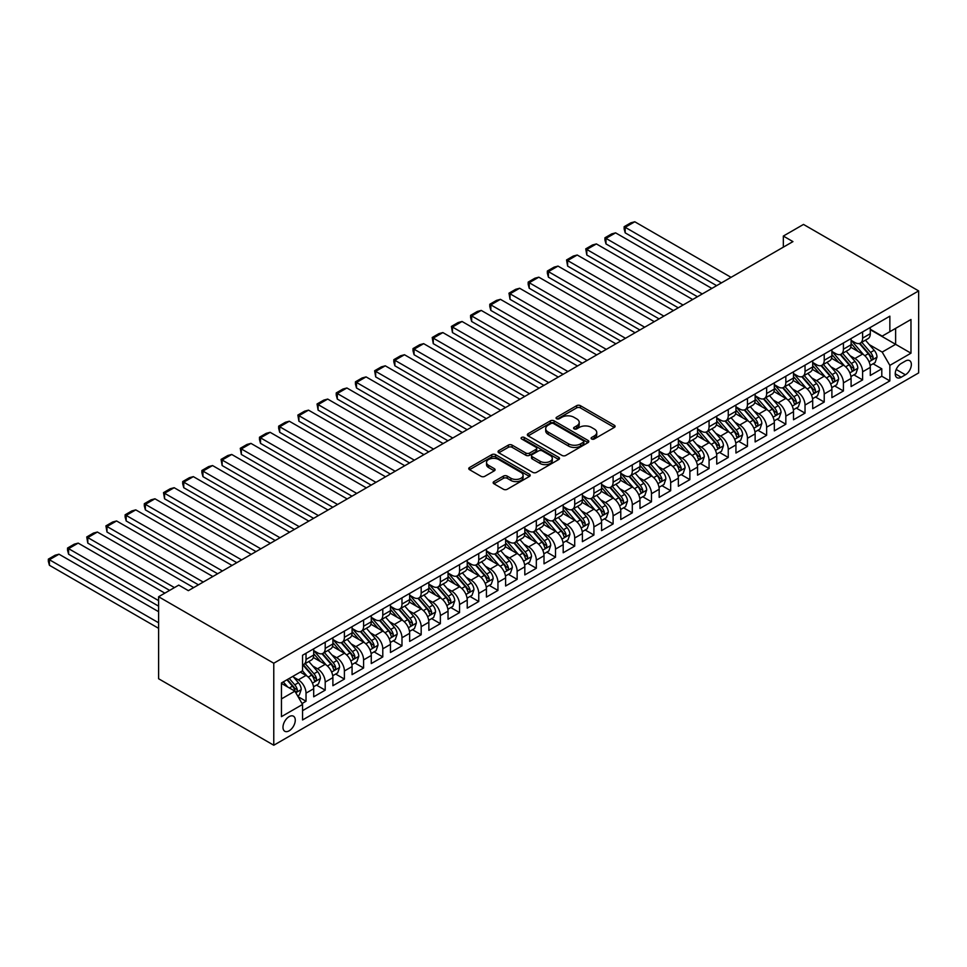 <?xml version="1.0" encoding="UTF-8"?>
<svg xmlns="http://www.w3.org/2000/svg" width="967" height="967" viewBox="0 0 967 967"><rect width="100%" height="100%" fill="white"/><g stroke="black" fill="none" stroke-linecap="round" stroke-linejoin="round"><path stroke-width="1.45" d="M591.659 438.982A1.861 1.076 0 0 0 594.294 438.982L614.311 427.426A2.659 1.535 0 0 0 615.097 426.338A2.659 1.535 0 0 0 614.311 425.25L580.405 405.681A2.659 1.535 0 0 0 576.634 405.681L556.617 417.236A1.861 1.076 0 0 0 556.073 417.998A1.861 1.076 0 0 0 556.617 418.759A1.861 1.076 0 0 0 559.252 418.759L561.839 417.26A8.522 4.92 0 0 1 573.902 417.26L576.731 418.892A8.522 4.92 0 0 1 579.221 422.374A8.522 4.92 0 0 1 576.731 425.855L574.132 427.354A1.861 1.076 0 0 0 573.588 428.115A1.861 1.076 0 0 0 574.132 428.877A1.861 1.076 0 0 0 576.779 428.877L579.366 427.378A8.522 4.92 0 0 1 591.417 427.378L594.246 429.01A8.522 4.92 0 0 1 596.748 432.491A8.522 4.92 0 0 1 594.246 435.972L591.659 437.459A1.861 1.076 0 0 0 591.115 438.22A1.861 1.076 0 0 0 591.659 438.982L591.659 437.459M289.121 730.822A8.691 5.016 120 0 0 294.802 723.171A8.691 5.016 120 0 0 293.472 716.209A8.691 5.016 120 0 0 289.121 716.644A8.691 5.016 120 0 0 283.452 724.295A8.691 5.016 120 0 0 284.781 731.257A8.691 5.016 120 0 0 289.121 730.822M493.932 481.59A2.659 1.535 0 0 0 493.146 482.678A2.659 1.535 0 0 0 493.932 483.766L503.444 489.266A2.659 1.535 0 0 0 507.216 489.266L529.445 476.429A2.659 1.535 0 0 0 530.218 475.341A2.659 1.535 0 0 0 529.445 474.253L495.527 454.671A2.659 1.535 0 0 0 491.768 454.671L469.539 467.508A2.659 1.535 0 0 0 468.753 468.596A2.659 1.535 0 0 0 469.539 469.684L481.022 476.32A2.659 1.535 0 0 0 484.793 476.32L494.306 470.832A2.659 1.535 0 0 0 495.092 469.744A2.659 1.535 0 0 0 494.306 468.657L488.613 465.357A7.132 4.11 0 0 1 486.522 462.456A7.132 4.11 0 0 1 490.922 458.648A7.132 4.11 0 0 1 498.682 459.543L521.008 472.428A7.132 4.11 0 0 1 523.099 475.341A7.132 4.11 0 0 1 518.699 479.148A7.132 4.11 0 0 1 510.927 478.254L507.216 476.102A2.659 1.535 0 0 0 503.444 476.102L493.932 481.59L493.932 483.766M918.65 290.91L803.492 224.429L783.343 236.057L792.94 241.605L188.36 590.656L178.762 585.108L158.612 596.748L273.77 663.229L918.65 290.91L918.65 372.911L273.77 745.231L273.77 663.229M562.032 455.433A2.659 1.535 0 0 0 565.804 455.433L588.033 442.608A2.659 1.535 0 0 0 588.806 441.52A2.659 1.535 0 0 0 588.033 440.432L554.115 420.85A2.659 1.535 0 0 0 550.356 420.85L528.127 433.687A2.659 1.535 0 0 0 527.341 434.775A2.659 1.535 0 0 0 528.127 435.863L562.032 455.433M522.373 439.393A1.861 1.076 0 0 1 524.259 439.647L524.259 437.435L558.733 457.343A2.659 1.535 0 0 1 559.518 458.431A2.659 1.535 0 0 1 558.733 459.518L536.504 472.355A2.659 1.535 0 0 1 532.744 472.355L498.827 452.774L508.34 447.322L508.34 445.11L498.827 450.598A2.659 1.535 0 0 0 498.053 451.686A2.659 1.535 0 0 0 498.827 452.774L498.827 450.598M508.34 447.322A2.659 1.535 0 0 1 512.111 447.322L512.111 445.11A2.659 1.535 0 0 0 508.34 445.11M512.111 445.11L525.867 453.04A2.659 1.535 0 0 0 529.626 453.04L535.936 449.401A2.659 1.535 0 0 0 536.721 448.313A2.659 1.535 0 0 0 535.936 447.225L521.624 438.958A1.861 1.076 0 0 1 521.08 438.196A1.861 1.076 0 0 1 522.228 437.205A1.861 1.076 0 0 1 524.259 437.435M302.03 703.541L306.019 701.244L298.054 696.639M293.521 677.069L298.332 679.849A10.855 6.273 60 0 1 306.019 693.146L313.695 688.722L313.695 696.808L325.202 690.16L316.475 685.119M312.716 665.985L317.527 668.777A10.855 6.273 60 0 1 325.202 682.073L332.89 677.637L332.89 685.724L344.397 679.076L335.67 674.035M331.899 654.913L336.721 657.693A10.855 6.273 60 0 1 344.397 670.989L352.073 666.553L352.073 674.64L363.592 667.992L354.865 662.951M351.094 643.829L355.916 646.609A10.855 6.273 60 0 1 363.592 659.905L371.268 655.481L371.268 663.567L382.787 656.919L374.048 651.879M370.288 632.744L375.111 635.524A10.855 6.273 60 0 1 382.787 648.821L390.463 644.397L390.463 652.483L401.982 645.835L393.243 640.795M389.483 621.672L394.306 624.452A10.855 6.273 60 0 1 401.982 637.749L409.657 633.312L409.657 641.399L421.177 634.751L412.438 629.71M408.678 610.588L413.489 613.368A10.855 6.273 60 0 1 421.177 626.664L428.852 622.228L428.852 630.327L440.36 623.679L431.633 618.626M427.873 599.504L432.684 602.284A10.855 6.273 60 0 1 440.36 615.58L448.035 611.156L448.035 619.243L459.555 612.595L450.827 607.554M447.056 588.419L451.879 591.212A10.855 6.273 60 0 1 459.555 604.508L467.23 600.072L467.23 608.158L478.75 601.51L470.022 596.47M466.251 577.347L471.074 580.127A10.855 6.273 60 0 1 478.75 593.424L486.425 588.988L486.425 597.074L497.945 590.426L489.205 585.386M485.446 566.263L490.269 569.043A10.855 6.273 60 0 1 497.945 582.339L505.62 577.903L505.62 586.002L517.14 579.354L508.4 574.313M504.641 555.179L509.464 557.959A10.855 6.273 60 0 1 517.14 571.255L524.815 566.831L524.815 574.918L536.322 568.27L527.595 563.229M523.836 544.095L528.647 546.887A10.855 6.273 60 0 1 536.322 560.183L544.01 555.747L544.01 563.834L555.517 557.185L546.79 552.145M543.031 533.022L547.842 535.803A10.855 6.273 60 0 1 555.517 549.099L563.193 544.663L563.193 552.761L574.712 546.101L565.985 541.061M562.214 521.938L567.037 524.718A10.855 6.273 60 0 1 574.712 538.015L582.388 533.591L582.388 541.677L593.907 535.029L585.18 529.989M581.409 510.854L586.232 513.634A10.855 6.273 60 0 1 593.907 526.942L601.583 522.506L601.583 530.593L613.102 523.945L604.363 518.904M600.604 499.782L605.427 502.562A10.855 6.273 60 0 1 613.102 515.858L620.778 511.422L620.778 519.509L632.297 512.861L623.558 507.82M619.799 488.698L624.609 491.478A10.855 6.273 60 0 1 632.297 504.774L639.973 500.338L639.973 508.437L651.48 501.788L642.753 496.736M638.994 477.613L643.804 480.394A10.855 6.273 60 0 1 651.48 493.69L659.168 489.266L659.168 497.352L670.675 490.704L661.948 485.664M658.176 466.529L662.999 469.321A10.855 6.273 60 0 1 670.675 482.618L678.351 478.182L678.351 486.268L689.87 479.62L681.143 474.579M677.371 455.457L682.194 458.237A10.855 6.273 60 0 1 689.87 471.533L697.545 467.097L697.545 475.184L709.065 468.536L700.326 463.495M696.566 444.373L701.389 447.153A10.855 6.273 60 0 1 709.065 460.449L716.74 456.025L716.74 464.112L728.26 457.464L719.521 452.423M715.761 433.289L720.584 436.069A10.855 6.273 60 0 1 728.26 449.365L735.935 444.941L735.935 453.027L747.455 446.379L738.715 441.339M734.956 422.216L739.767 424.997A10.855 6.273 60 0 1 747.455 438.293L755.13 433.857L755.13 441.943L766.638 435.295L757.91 430.255M754.151 411.132L758.962 413.912A10.855 6.273 60 0 1 766.638 427.209L774.325 422.772L774.325 430.871L785.833 424.223L777.105 419.17M773.334 400.048L778.157 402.828A10.855 6.273 60 0 1 785.833 416.124L793.508 411.7L793.508 419.787L805.028 413.139L796.3 408.098M792.529 388.964L797.352 391.756A10.855 6.273 60 0 1 805.028 405.052L812.703 400.616L812.703 408.703L824.222 402.054L815.483 397.014M811.724 377.892L816.547 380.672A10.855 6.273 60 0 1 824.222 393.968L831.898 389.532L831.898 397.618L843.417 390.97L834.678 385.93M830.919 366.807L835.742 369.587A10.855 6.273 60 0 1 843.417 382.884L851.093 378.448L851.093 386.546L862.612 379.898L862.612 371.799A10.855 6.273 -120 0 0 854.925 358.503L850.114 355.723M853.873 374.858L862.612 379.898M313.695 688.722A10.855 6.273 -120 0 0 306.019 675.425L300.254 672.101M332.89 677.637A10.855 6.273 -120 0 0 325.202 664.341L313.332 657.487M352.073 666.553A10.855 6.273 -120 0 0 344.397 653.257L332.527 646.403M371.268 655.481A10.855 6.273 -120 0 0 363.592 642.173L351.722 635.331M390.463 644.397A10.855 6.273 -120 0 0 382.787 631.1L370.917 624.247M409.657 633.312A10.855 6.273 -120 0 0 401.982 620.016L390.112 613.163M428.852 622.228A10.855 6.273 -120 0 0 421.177 608.932L409.307 602.078M448.035 611.156A10.855 6.273 -120 0 0 440.36 597.86L428.49 591.006M467.23 600.072A10.855 6.273 -120 0 0 459.555 586.776L447.685 579.922M486.425 588.988A10.855 6.273 -120 0 0 478.75 575.691L466.88 568.838M505.62 577.903A10.855 6.273 -120 0 0 497.945 564.607L486.075 557.754M524.815 566.831A10.855 6.273 -120 0 0 517.14 553.535L505.27 546.681M544.01 555.747A10.855 6.273 -120 0 0 536.322 542.451L524.465 535.597M563.193 544.663A10.855 6.273 -120 0 0 555.517 531.366L543.647 524.513M582.388 533.591A10.855 6.273 -120 0 0 574.712 520.282L562.842 513.441M601.583 522.506A10.855 6.273 -120 0 0 593.907 509.21L582.037 502.357M620.778 511.422A10.855 6.273 -120 0 0 613.102 498.126L601.232 491.272M639.973 500.338A10.855 6.273 -120 0 0 632.297 487.042L620.427 480.188M659.168 489.266A10.855 6.273 -120 0 0 651.48 475.969L639.61 469.116M678.351 478.182A10.855 6.273 -120 0 0 670.675 464.885L658.805 458.032M697.545 467.097A10.855 6.273 -120 0 0 689.87 453.801L678 446.947M716.74 456.025A10.855 6.273 -120 0 0 709.065 442.717L697.195 435.875M735.935 444.941A10.855 6.273 -120 0 0 728.26 431.645L716.39 424.791M755.13 433.857A10.855 6.273 -120 0 0 747.455 420.56L735.585 413.707M774.325 422.772A10.855 6.273 -120 0 0 766.638 409.476L754.768 402.623M793.508 411.7A10.855 6.273 -120 0 0 785.833 398.404L773.963 391.55M812.703 400.616A10.855 6.273 -120 0 0 805.028 387.32L793.158 380.466M831.898 389.532A10.855 6.273 -120 0 0 824.222 376.236L812.353 369.382M851.093 378.448A10.855 6.273 -120 0 0 843.417 365.151L831.547 358.298M905.402 361.054L901.184 363.495A8.413 4.859 120 0 0 895.684 370.905A8.413 4.859 120 0 0 896.977 377.65A8.413 4.859 120 0 0 901.184 377.239L905.402 374.797A8.413 4.859 120 0 0 910.902 367.387A8.413 4.859 120 0 0 909.609 360.643A8.413 4.859 120 0 0 905.402 361.054M281.445 698.911L294.887 691.151L302.562 704.447L302.562 719.968L889.858 380.889L889.858 365.381L882.182 352.085L869.309 344.639M302.562 704.447L281.445 716.644L281.445 682.956L302.562 670.772L302.562 655.251L889.858 316.173L889.858 331.693L910.974 319.497L910.974 353.185L889.858 365.381M313.695 650.598L317.527 652.81A10.855 6.273 60 0 0 322.954 653.354L330.641 648.917A10.855 6.273 -120 0 0 332.89 643.949L332.89 637.749M332.89 639.513L336.721 641.737A10.855 6.273 60 0 0 342.149 642.269L349.824 637.845A10.855 6.273 -120 0 0 352.073 632.865L352.073 626.664M352.073 628.441L355.916 630.653A10.855 6.273 60 0 0 361.344 631.197L369.019 626.761A10.855 6.273 -120 0 0 371.268 621.793L371.268 615.58M371.268 617.357L375.111 619.569A10.855 6.273 60 0 0 380.539 620.113L388.214 615.677A10.855 6.273 -120 0 0 390.463 610.709L390.463 604.508M390.463 606.273L394.306 608.497A10.855 6.273 60 0 0 399.734 609.029L407.409 604.593A10.855 6.273 -120 0 0 409.657 599.625L409.657 593.424M409.657 595.201L413.489 597.413A10.855 6.273 60 0 0 418.929 597.944L426.604 593.52A10.855 6.273 -120 0 0 428.852 588.54L428.852 582.339M428.852 584.116L432.684 586.328A10.855 6.273 60 0 0 438.111 586.872L445.787 582.436A10.855 6.273 -120 0 0 448.035 577.468L448.035 571.255M448.035 573.032L451.879 575.244A10.855 6.273 60 0 0 457.306 575.788L464.982 571.352A10.855 6.273 -120 0 0 467.23 566.384L467.23 560.183M467.23 561.948L471.074 564.172A10.855 6.273 60 0 0 476.501 564.704L484.177 560.268A10.855 6.273 -120 0 0 486.425 555.3L486.425 549.099M486.425 550.876L490.269 553.088A10.855 6.273 60 0 0 495.696 553.62L503.372 549.196A10.855 6.273 -120 0 0 505.62 544.228L505.62 538.015M505.62 539.791L509.464 542.003A10.855 6.273 60 0 0 514.891 542.547L522.567 538.111A10.855 6.273 -120 0 0 524.815 533.143L524.815 526.93M524.815 528.707L528.647 530.931A10.855 6.273 60 0 0 534.074 531.463L541.762 527.027A10.855 6.273 -120 0 0 544.01 522.059L544.01 515.858M544.01 517.623L547.842 519.847A10.855 6.273 60 0 0 553.269 520.379L560.945 515.955A10.855 6.273 -120 0 0 563.193 510.975L563.193 504.774M563.193 506.551L567.037 508.763A10.855 6.273 60 0 0 572.464 509.307L580.14 504.871A10.855 6.273 -120 0 0 582.388 499.903L582.388 493.69M582.388 495.467L586.232 497.679A10.855 6.273 60 0 0 591.659 498.223L599.335 493.786A10.855 6.273 -120 0 0 601.583 488.818L601.583 482.618M601.583 484.382L605.427 486.606A10.855 6.273 60 0 0 610.854 487.138L618.529 482.702A10.855 6.273 -120 0 0 620.778 477.734L620.778 471.533M620.778 473.31L624.609 475.522A10.855 6.273 60 0 0 630.049 476.054L637.724 471.63A10.855 6.273 -120 0 0 639.973 466.662L639.973 460.449M639.973 462.226L643.804 464.438A10.855 6.273 60 0 0 649.232 464.982L656.919 460.546A10.855 6.273 -120 0 0 659.168 455.578L659.168 449.365M659.168 451.142L662.999 453.354A10.855 6.273 60 0 0 668.427 453.898L676.102 449.462A10.855 6.273 -120 0 0 678.351 444.494L678.351 438.293M678.351 440.058L682.194 442.282A10.855 6.273 60 0 0 687.622 442.813L695.297 438.389A10.855 6.273 -120 0 0 697.545 433.409L697.545 427.209M697.545 428.985L701.389 431.197A10.855 6.273 60 0 0 706.817 431.741L714.492 427.305A10.855 6.273 -120 0 0 716.74 422.337L716.74 416.124M716.74 417.901L720.584 420.113A10.855 6.273 60 0 0 726.012 420.657L733.687 416.221A10.855 6.273 -120 0 0 735.935 411.253L735.935 405.052M735.935 406.817L739.767 409.041A10.855 6.273 60 0 0 745.206 409.573L752.882 405.137A10.855 6.273 -120 0 0 755.13 400.169L755.13 393.968M755.13 395.745L758.962 397.957A10.855 6.273 60 0 0 764.389 398.489L772.077 394.065A10.855 6.273 -120 0 0 774.325 389.085L774.325 382.884M774.325 384.661L778.157 386.873A10.855 6.273 60 0 0 783.584 387.416L791.26 382.98A10.855 6.273 -120 0 0 793.508 378.012L793.508 371.799M793.508 373.576L797.352 375.788A10.855 6.273 60 0 0 802.779 376.332L810.455 371.896A10.855 6.273 -120 0 0 812.703 366.928L812.703 360.727M812.703 362.492L816.547 364.716A10.855 6.273 60 0 0 821.974 365.248L829.65 360.812A10.855 6.273 -120 0 0 831.898 355.844L831.898 349.643M831.898 351.42L835.742 353.632A10.855 6.273 60 0 0 841.169 354.164L848.845 349.74A10.855 6.273 -120 0 0 851.093 344.772L851.093 338.559M302.562 710.66L881.795 376.236L881.795 368.814L870.288 375.462L870.288 367.375A10.855 6.273 -120 0 0 862.612 354.079L850.742 347.226M851.093 340.336L854.925 342.548A10.855 6.273 -120 0 0 860.364 343.092A10.855 6.273 -120 0 0 862.612 338.124L862.612 331.911M860.364 343.092L868.04 338.655A10.855 6.273 -120 0 0 870.288 333.688L870.288 327.475M306.019 653.257L306.019 659.47A10.855 6.273 60 0 1 303.771 664.438A10.855 6.273 60 0 1 302.562 664.873M303.771 664.438L311.447 660.002A10.855 6.273 -120 0 0 313.695 655.034L313.695 648.821M325.202 642.173L325.202 648.386A10.855 6.273 60 0 1 322.954 653.354M344.397 631.1L344.397 637.301A10.855 6.273 60 0 1 342.149 642.269M363.592 620.016L363.592 626.217A10.855 6.273 60 0 1 361.344 631.197M382.787 608.932L382.787 615.145A10.855 6.273 60 0 1 380.539 620.113M401.982 597.86L401.982 604.061A10.855 6.273 60 0 1 399.734 609.029M421.177 586.776L421.177 592.976A10.855 6.273 60 0 1 418.929 597.944M440.36 575.691L440.36 581.892A10.855 6.273 60 0 1 438.111 586.872M459.555 564.607L459.555 570.82A10.855 6.273 60 0 1 457.306 575.788M478.75 553.535L478.75 559.736A10.855 6.273 60 0 1 476.501 564.704M497.945 542.451L497.945 548.652A10.855 6.273 60 0 1 495.696 553.62M517.14 531.366L517.14 537.579A10.855 6.273 60 0 1 514.891 542.547M536.322 520.282L536.322 526.495A10.855 6.273 60 0 1 534.074 531.463M555.517 509.21L555.517 515.411A10.855 6.273 60 0 1 553.269 520.379M574.712 498.126L574.712 504.327A10.855 6.273 60 0 1 572.464 509.307M593.907 487.042L593.907 493.255A10.855 6.273 60 0 1 591.659 498.223M613.102 475.969L613.102 482.17A10.855 6.273 60 0 1 610.854 487.138M632.297 464.885L632.297 471.086A10.855 6.273 60 0 1 630.049 476.054M651.48 453.801L651.48 460.002A10.855 6.273 60 0 1 649.232 464.982M670.675 442.717L670.675 448.93A10.855 6.273 60 0 1 668.427 453.898M689.87 431.645L689.87 437.846A10.855 6.273 60 0 1 687.622 442.813M709.065 420.56L709.065 426.761A10.855 6.273 60 0 1 706.817 431.741M728.26 409.476L728.26 415.689A10.855 6.273 60 0 1 726.012 420.657M747.455 398.392L747.455 404.605A10.855 6.273 60 0 1 745.206 409.573M766.638 387.32L766.638 393.521A10.855 6.273 60 0 1 764.389 398.489M785.833 376.236L785.833 382.436A10.855 6.273 60 0 1 783.584 387.416M805.028 365.151L805.028 371.364A10.855 6.273 60 0 1 802.779 376.332M824.222 354.079L824.222 360.28A10.855 6.273 60 0 1 821.974 365.248M843.417 342.995L843.417 349.196A10.855 6.273 60 0 1 841.169 354.164M843.417 382.884L843.417 390.97M824.222 393.968L824.222 402.054M805.028 405.052L805.028 413.139M785.833 416.124L785.833 424.223M766.638 427.209L766.638 435.295M747.455 438.293L747.455 446.379M728.26 449.365L728.26 457.464M709.065 460.449L709.065 468.536M689.87 471.533L689.87 479.62M670.675 482.618L670.675 490.704M651.48 493.69L651.48 501.788M632.297 504.774L632.297 512.861M613.102 515.858L613.102 523.945M593.907 526.942L593.907 535.029M574.712 538.015L574.712 546.101M555.517 549.099L555.517 557.185M536.322 560.183L536.322 568.27M517.14 571.255L517.14 579.354M497.945 582.339L497.945 590.426M478.75 593.424L478.75 601.51M459.555 604.508L459.555 612.595M440.36 615.58L440.36 623.679M421.177 626.664L421.177 634.751M401.982 637.749L401.982 645.835M382.787 648.821L382.787 656.919M363.592 659.905L363.592 667.992M344.397 670.989L344.397 679.076M325.202 682.073L325.202 690.16M306.019 693.146L306.019 701.244M294.887 691.151L281.445 683.403M882.182 352.085L895.623 344.325L895.623 328.369L910.974 319.497M870.288 329.699L910.974 353.185M870.288 329.251L882.182 336.129L889.858 331.693M158.612 596.748L158.612 678.749L273.77 745.231M783.343 236.057L783.343 247.141M873.068 363.773L881.795 368.814M881.795 376.236L889.858 380.889M592.408 439.248L594.246 438.184A8.522 4.92 0 0 0 596.748 434.703L596.748 432.491M579.221 422.374L579.221 424.586A8.522 4.92 0 0 1 576.731 428.067L574.882 429.13M614.275 427.45L580.405 407.893A2.659 1.535 0 0 0 576.634 407.893L557.367 419.013M587.996 442.62L554.115 423.062A2.659 1.535 0 0 0 550.356 423.062L528.163 435.875M583.319 442.282A1.861 1.076 0 0 0 583.863 441.52A1.861 1.076 0 0 0 583.319 440.759L553.559 423.57A1.861 1.076 0 0 0 550.924 423.57L548.192 425.142A8.522 4.92 0 0 0 545.69 428.623A8.522 4.92 0 0 0 548.192 432.104L568.536 443.853A8.522 4.92 0 0 0 580.587 443.853L583.319 442.282L583.319 444.494A1.861 1.076 0 0 0 583.863 443.732L583.863 441.52M545.69 428.623L545.69 430.847A8.522 4.92 0 0 0 548.192 434.328L548.192 432.104M583.319 444.494L580.587 446.065A8.522 4.92 0 0 1 568.536 446.065L548.192 434.328M512.111 447.322L525.867 455.264A2.659 1.535 0 0 0 529.626 455.264L535.936 451.613A2.659 1.535 0 0 0 536.721 450.525L536.721 448.313M524.259 439.647L558.696 459.53M540.13 461.283A7.132 4.11 0 0 0 547.902 462.178A7.132 4.11 0 0 0 552.302 458.37A7.132 4.11 0 0 0 550.211 455.469L542.342 450.924A2.659 1.535 0 0 0 538.583 450.924L532.273 454.563A2.659 1.535 0 0 0 531.487 455.65A2.659 1.535 0 0 0 532.273 456.738L540.13 461.283L540.13 463.495A7.132 4.11 0 0 0 547.902 464.39A7.132 4.11 0 0 0 552.302 460.594L552.302 458.37M531.487 455.65L531.487 457.875A2.659 1.535 0 0 0 532.273 458.962L532.273 456.738M540.13 463.495L532.273 458.962M523.099 475.341L523.099 477.553A7.132 4.11 0 0 1 518.699 481.361A7.132 4.11 0 0 1 510.927 480.466L507.216 478.314A2.659 1.535 0 0 0 503.444 478.314L493.968 483.79M486.522 462.456L486.522 464.668A7.132 4.11 0 0 0 488.613 467.581L488.613 465.357M494.27 470.844L488.613 467.581M529.445 474.253L529.445 476.429L495.527 456.895A2.659 1.535 0 0 0 491.768 456.895L469.563 469.708M870.119 365.466L875.087 362.613L876.996 357.065A7.192 4.158 -120 0 0 874.204 350.308L865.429 340.154M721.442 282.884L625.19 227.305L634.787 221.769L731.04 277.336M863.676 354.78L853.269 342.741A20.766 11.991 -120 0 0 851.093 340.457M625.19 232.854L624.138 228.913L624.138 226.701L625.19 227.305L625.19 232.854L716.644 285.652M857.971 351.396L852.157 344.663A17.237 9.948 -120 0 0 851.093 343.503M859.385 343.478L868.245 353.753A7.192 4.158 60 0 1 870.82 358.709C871.896 360.147 872.657 359.712 873.116 357.379A7.192 4.158 -120 0 0 870.554 352.423L861.778 342.27M859.905 343.309L869.43 354.345A3.663 2.115 60 0 1 870.36 355.783L873.116 357.379M870.82 358.709L871.34 359.555M624.138 226.701L630.859 222.821L634.787 221.769M850.924 376.55L855.892 373.685L857.814 368.149A7.192 4.158 -120 0 0 855.009 361.392L846.234 351.239M702.247 293.956L605.995 238.39L615.592 232.854L711.845 288.42M844.481 365.852L834.086 353.813A20.766 11.991 -120 0 0 831.898 351.529M605.995 243.926L604.943 239.997L604.943 237.785L605.995 238.39L605.995 243.926L697.449 296.736M838.776 362.48L832.962 355.747A17.237 9.948 -120 0 0 831.898 354.587M840.19 354.563L849.062 364.825A7.192 4.158 60 0 1 851.625 369.781C852.701 371.231 853.474 370.784 853.921 368.451A7.192 4.158 -120 0 0 851.359 363.495L842.595 353.342M840.71 354.393L850.235 365.429A3.663 2.115 60 0 1 851.165 366.856L853.921 368.451M851.625 369.781L852.145 370.639M604.943 237.785L611.664 233.905L615.592 232.854M831.741 387.634L836.697 384.769L838.619 379.233A7.192 4.158 -120 0 0 835.814 372.476L827.039 362.323M683.053 305.04L586.8 249.474L596.397 243.926L692.65 299.504M825.286 376.937L814.891 364.897A20.766 11.991 -120 0 0 812.703 362.613M586.8 255.01L585.748 248.857L586.8 249.474L586.8 255.01L678.254 307.808M819.581 373.564L813.767 366.819A17.237 9.948 -120 0 0 812.703 365.671M820.995 365.635L829.867 375.909A7.192 4.158 60 0 1 832.43 380.865C833.506 382.316 834.279 381.868 834.726 379.535A7.192 4.158 -120 0 0 832.164 374.58L823.401 364.426M821.515 365.478L831.052 376.501A3.663 2.115 60 0 1 831.971 377.94L834.726 379.535M832.43 380.865L832.95 381.723M585.748 248.857L592.469 244.989L596.397 243.926M812.546 398.718L817.502 395.854L819.424 390.305A7.192 4.158 -120 0 0 816.619 383.561L807.856 373.407M663.87 316.124L567.617 260.558L577.214 255.01L673.455 310.576M806.091 388.021L795.696 375.982A20.766 11.991 -120 0 0 793.508 373.697M567.617 266.094L566.553 259.942L567.617 260.558L567.617 266.094L659.071 318.892M800.386 384.636L794.572 377.904A17.237 9.948 -120 0 0 793.508 376.743M801.8 376.719L810.672 386.993A7.192 4.158 60 0 1 813.235 391.949C814.323 393.388 815.084 392.953 815.544 390.62A7.192 4.158 -120 0 0 812.969 385.664L804.206 375.51M802.32 376.55L811.857 387.586A3.663 2.115 60 0 1 812.776 389.024L815.544 390.62M813.235 391.949L813.755 392.795M566.553 259.942L573.274 256.062L577.214 255.01M793.351 409.79L798.307 406.926L800.229 401.39A7.192 4.158 -120 0 0 797.424 394.633L788.661 384.479M644.675 327.209L548.422 271.63L558.019 266.094L654.272 321.66M786.896 399.105L776.501 387.054A20.766 11.991 -120 0 0 774.325 384.781M548.422 277.178L547.358 273.238L547.358 271.026L548.422 271.63L548.422 277.178L639.876 329.977M781.203 395.721L775.377 388.988A17.237 9.948 -120 0 0 774.325 387.827M782.605 387.803L791.477 398.066A7.192 4.158 60 0 1 794.04 403.021C795.128 404.472 795.889 404.025 796.349 401.692A7.192 4.158 -120 0 0 793.786 396.736L785.011 386.595M783.125 387.634L792.662 398.67A3.663 2.115 60 0 1 793.581 400.096L796.349 401.692M794.04 403.021L794.572 403.88M547.358 271.026L554.079 267.146L558.019 266.094M774.156 420.875L779.124 418.01L781.034 412.474A7.192 4.158 -120 0 0 778.23 405.717L769.466 395.563M625.48 338.281L529.227 282.715L538.824 277.178L635.077 332.745M767.713 410.177L757.306 398.138A20.766 11.991 -120 0 0 755.13 395.854M529.227 288.251L528.175 284.322L528.175 282.11L529.227 282.715L529.227 288.251L620.681 341.049M762.008 406.805L756.194 400.072A17.237 9.948 -120 0 0 755.13 398.912M763.41 398.887L772.282 409.15A7.192 4.158 60 0 1 774.845 414.106C775.933 415.556 776.694 415.109 777.154 412.776A7.192 4.158 -120 0 0 774.591 407.82L765.816 397.667M763.942 398.718L773.467 409.754A3.663 2.115 60 0 1 774.386 411.18L777.154 412.776M774.845 414.106L775.377 414.964M528.175 282.11L534.884 278.23L538.824 277.178M754.961 431.959L759.929 429.094L761.839 423.546A7.192 4.158 -120 0 0 759.047 416.801L750.271 406.648M606.285 349.365L510.032 293.799L519.63 288.251L615.882 343.829M748.518 421.261L738.111 409.222A20.766 11.991 -120 0 0 735.935 406.938M510.032 299.335L508.98 293.182L510.032 293.799L510.032 299.335L601.486 352.133M742.813 417.889L736.999 411.144A17.237 9.948 -120 0 0 735.935 409.996M744.227 409.96L753.088 420.234A7.192 4.158 60 0 1 755.662 425.19C756.738 426.64 757.512 426.193 757.959 423.86A7.192 4.158 -120 0 0 755.396 418.904L746.621 408.751M744.747 409.79L754.272 420.826A3.663 2.115 60 0 1 755.203 422.265L757.959 423.86M755.662 425.19L756.182 426.036M508.98 293.182L515.701 289.302L519.63 288.251M735.778 443.031L740.734 440.178L742.656 434.63A7.192 4.158 -120 0 0 739.852 427.873L731.076 417.732M587.09 360.449L490.837 304.871L500.435 299.335L596.687 354.901M729.323 432.346L718.928 420.307A20.766 11.991 -120 0 0 716.74 418.022M490.837 310.419L489.785 306.479L489.785 304.267L490.837 304.871L490.837 310.419L582.291 363.217M723.618 428.961L717.804 422.228A17.237 9.948 -120 0 0 716.74 421.068M725.032 421.044L733.905 431.318A7.192 4.158 60 0 1 736.467 436.274C737.543 437.713 738.317 437.277 738.764 434.945A7.192 4.158 -120 0 0 736.201 429.989L727.438 419.835M725.552 420.875L735.077 431.911A3.663 2.115 60 0 1 736.008 433.349L738.764 434.945M736.467 436.274L736.987 437.12M489.785 304.267L496.506 300.386L500.435 299.335M716.583 454.115L721.539 451.251L723.461 445.714A7.192 4.158 -120 0 0 720.657 438.958L711.893 428.804M567.895 371.521L471.654 315.955L481.24 310.419L577.492 365.985M710.129 443.418L699.733 431.379A20.766 11.991 -120 0 0 697.545 429.106M471.654 321.491L470.591 317.563L470.591 315.351L471.654 315.955L471.654 321.491L563.096 374.302M704.423 440.045L698.609 433.313A17.237 9.948 -120 0 0 697.545 432.152M705.837 432.128L714.71 442.39A7.192 4.158 60 0 1 717.272 447.346C718.348 448.797 719.122 448.35 719.569 446.017A7.192 4.158 -120 0 0 717.006 441.061L708.243 430.907M706.357 431.959L715.894 442.995A3.663 2.115 60 0 1 716.813 444.421L719.569 446.017M717.272 447.346L717.792 448.204M470.591 315.351L477.311 311.471L481.24 310.419M697.388 465.2L702.344 462.335L704.266 456.799A7.192 4.158 -120 0 0 701.462 450.042L692.698 439.888M548.712 382.606L452.459 327.039L462.057 321.491L558.297 377.07M690.934 454.502L680.538 442.463A20.766 11.991 -120 0 0 678.351 440.178M452.459 332.575L451.396 326.423L452.459 327.039L452.459 332.575L543.913 385.374M685.228 451.13L679.414 444.397A17.237 9.948 -120 0 0 678.351 443.237M686.643 443.212L695.515 453.475A7.192 4.158 60 0 1 698.077 458.431C699.165 459.881 699.927 459.434 700.386 457.101A7.192 4.158 -120 0 0 697.811 452.145L689.048 441.992M687.162 443.043L696.699 454.079A3.663 2.115 60 0 1 697.618 455.505L700.386 457.101M698.077 458.431L698.597 459.289M451.396 326.423L458.116 322.555L462.057 321.491M678.193 476.284L683.149 473.419L685.071 467.871A7.192 4.158 -120 0 0 682.267 461.126L673.503 450.973M529.517 393.69L433.264 338.124L442.862 332.575L539.115 388.154M671.751 465.586L661.343 453.547A20.766 11.991 -120 0 0 659.168 451.263M433.264 343.66L432.213 337.507L433.264 338.124L433.264 343.66L524.718 396.458M666.045 462.202L660.219 455.469A17.237 9.948 -120 0 0 659.168 454.309M667.448 454.285L676.32 464.559A7.192 4.158 60 0 1 678.882 469.515C679.97 470.953 680.732 470.518 681.191 468.185A7.192 4.158 -120 0 0 678.629 463.229L669.853 453.076M667.967 454.115L677.504 465.151A3.663 2.115 60 0 1 678.423 466.59L681.191 468.185M678.882 469.515L679.414 470.361M432.213 337.507L438.921 333.627L442.862 332.575M658.998 487.356L663.966 484.491L665.876 478.955A7.192 4.158 -120 0 0 663.084 472.198L654.308 462.045M510.322 404.774L414.069 349.196L423.667 343.66L519.92 399.226M652.556 476.671L642.148 464.631A20.766 11.991 -120 0 0 639.973 462.347M414.069 354.744L413.018 350.803L413.018 348.591L414.069 349.196L414.069 354.744L505.523 407.542M646.85 473.286L641.036 466.553A17.237 9.948 -120 0 0 639.973 465.393M648.265 465.369L657.125 475.643A7.192 4.158 60 0 1 659.687 480.587C660.775 482.037 661.537 481.59 661.996 479.257A7.192 4.158 -120 0 0 659.434 474.313L650.658 464.16M648.784 465.2L658.309 476.235A3.663 2.115 60 0 1 659.24 477.674L661.996 479.257M659.687 480.587L660.219 481.445M413.018 348.591L419.726 344.711L423.667 343.66M639.803 498.44L644.771 495.575L646.681 490.039A7.192 4.158 -120 0 0 643.889 483.282L635.114 473.129M491.127 415.846L394.874 360.28L404.472 354.744L500.725 410.31M633.361 487.743L622.953 475.704A20.766 11.991 -120 0 0 620.778 473.419M394.874 365.816L393.823 361.888L393.823 359.676L394.874 360.28L394.874 365.816L486.328 418.626M627.656 484.37L621.841 477.638A17.237 9.948 -120 0 0 620.778 476.477M629.07 476.453L637.93 486.715A7.192 4.158 60 0 1 640.505 491.671C641.58 493.122 642.354 492.674 642.801 490.342A7.192 4.158 -120 0 0 640.239 485.386L631.475 475.232M629.59 476.284L639.114 487.32A3.663 2.115 60 0 1 640.045 488.746L642.801 490.342M640.505 491.671L641.024 492.529M393.823 359.676L400.543 355.796L404.472 354.744M620.621 509.524L625.576 506.66L627.498 501.124A7.192 4.158 -120 0 0 624.694 494.367L615.919 484.213M471.932 426.93L375.68 371.364L385.277 365.816L481.53 421.394M614.166 498.827L603.771 486.788A20.766 11.991 -120 0 0 601.583 484.503M375.68 376.9L374.628 370.748L375.68 371.364L375.68 376.9L467.134 429.699M608.461 495.455L602.646 488.71A17.237 9.948 -120 0 0 601.583 487.561M609.875 487.525L618.747 497.8A7.192 4.158 60 0 1 621.31 502.755C622.385 504.206 623.159 503.759 623.606 501.426A7.192 4.158 -120 0 0 621.044 496.47L612.28 486.316M610.395 487.368L619.92 498.392A3.663 2.115 60 0 1 620.85 499.83L623.606 501.426M621.31 502.755L621.829 503.602M374.628 370.748L381.349 366.868L385.277 365.816M601.426 520.609L606.382 517.744L608.303 512.196A7.192 4.158 -120 0 0 605.499 505.451L596.736 495.297M452.737 438.015L356.497 382.436L366.082 376.9L462.335 432.467M594.971 509.911L584.576 497.872A20.766 11.991 -120 0 0 582.388 495.587M356.497 387.985L355.433 384.044L355.433 381.832L356.497 382.436L356.497 387.985L447.939 440.783M589.266 506.527L583.452 499.794A17.237 9.948 -120 0 0 582.388 498.634M590.68 498.609L599.552 508.884A7.192 4.158 60 0 1 602.115 513.84C603.19 515.278 603.964 514.843 604.423 512.51A7.192 4.158 -120 0 0 601.849 507.554L593.085 497.401M591.2 498.44L600.737 509.476A3.663 2.115 60 0 1 601.655 510.914L604.423 512.51M602.115 513.84L602.634 514.686M355.433 381.832L362.154 377.952L366.082 376.9M582.231 531.681L587.187 528.816L589.108 523.28A7.192 4.158 -120 0 0 586.304 516.523L577.541 506.37M433.554 449.099L337.302 393.521L346.899 387.985L443.152 443.551M575.776 520.995L565.381 508.944A20.766 11.991 -120 0 0 563.193 506.672M337.302 399.069L336.238 395.128L336.238 392.916L337.302 393.521L337.302 399.069L428.756 451.867M570.083 517.611L564.257 510.878A17.237 9.948 -120 0 0 563.193 509.718M571.485 509.694L580.357 519.956A7.192 4.158 60 0 1 582.92 524.912C584.008 526.362 584.769 525.915 585.228 523.582A7.192 4.158 -120 0 0 582.666 518.626L573.89 508.473M572.005 509.524L581.542 520.56A3.663 2.115 60 0 1 582.46 521.987L585.228 523.582M582.92 524.912L583.439 525.77M336.238 392.916L342.959 389.036L346.899 387.985M563.036 542.765L567.992 539.9L569.914 534.364A7.192 4.158 -120 0 0 567.109 527.607L558.346 517.454M414.36 460.171L318.107 404.605L327.704 399.069L423.957 454.635M556.593 532.068L546.186 520.028A20.766 11.991 -120 0 0 544.01 517.744M318.107 410.141L317.055 403.988L318.107 404.605L318.107 410.141L409.561 462.939M550.888 528.695L545.062 521.962A17.237 9.948 -120 0 0 544.01 520.802M552.29 520.778L561.162 531.04A7.192 4.158 60 0 1 563.725 535.996C564.813 537.447 565.574 536.999 566.033 534.666A7.192 4.158 -120 0 0 563.471 529.711L554.695 519.557M552.822 520.609L562.347 531.645A3.663 2.115 60 0 1 563.265 533.071L566.033 534.666M563.725 535.996L564.257 536.854M317.055 403.988L323.764 400.12L327.704 399.069M543.841 553.849L548.809 550.985L550.719 545.436A7.192 4.158 -120 0 0 547.926 538.692L539.151 528.538M395.165 471.255L298.912 415.689L308.509 410.141L404.762 465.719M537.398 543.152L526.991 531.113A20.766 11.991 -120 0 0 524.815 528.828M298.912 421.225L297.86 415.073L298.912 415.689L298.912 421.225L390.366 474.023M531.693 539.767L525.879 533.035A17.237 9.948 -120 0 0 524.815 531.886M533.107 531.85L541.967 542.124A7.192 4.158 60 0 1 544.542 547.08C545.618 548.519 546.379 548.084 546.838 545.751A7.192 4.158 -120 0 0 544.276 540.795L535.5 530.641M533.627 531.681L543.152 542.717A3.663 2.115 60 0 1 544.083 544.155L546.838 545.751M544.542 547.08L545.062 547.926M297.86 415.073L304.569 411.193L308.509 410.141M524.646 564.921L529.614 562.069L531.524 556.521A7.192 4.158 -120 0 0 528.731 549.764L519.956 539.61M375.97 482.34L279.717 426.761L289.314 421.225L385.567 476.791M518.203 554.236L507.808 542.197A20.766 11.991 -120 0 0 505.62 539.912M279.717 432.309L278.665 428.369L278.665 426.157L279.717 426.761L279.717 432.309L371.171 485.108M512.498 550.852L506.684 544.119A17.237 9.948 -120 0 0 505.62 542.958M513.912 542.934L522.784 553.209A7.192 4.158 60 0 1 525.347 558.164C526.423 559.603 527.196 559.168 527.644 556.835A7.192 4.158 -120 0 0 525.081 551.879L516.318 541.725M514.432 542.765L523.957 553.801A3.663 2.115 60 0 1 524.888 555.239L527.644 556.835M525.347 558.164L525.867 559.011M278.665 426.157L285.386 422.277L289.314 421.225M505.463 576.006L510.419 573.141L512.341 567.605A7.192 4.158 -120 0 0 509.536 560.848L500.761 550.694M356.775 493.412L260.522 437.846L270.119 432.309L366.372 487.876M499.008 565.308L488.613 553.269A20.766 11.991 -120 0 0 486.425 550.985M260.522 443.382L259.47 439.453L259.47 437.241L260.522 437.846L260.522 443.382L351.976 496.192M493.303 561.936L487.489 555.203A17.237 9.948 -120 0 0 486.425 554.043M494.717 554.018L503.589 564.281A7.192 4.158 60 0 1 506.152 569.237C507.228 570.687 508.001 570.24 508.449 567.907A7.192 4.158 -120 0 0 505.886 562.951L497.123 552.798M495.237 553.849L504.774 564.885A3.663 2.115 60 0 1 505.693 566.311L508.449 567.907M506.152 569.237L506.672 570.095M259.47 437.241L266.191 433.361L270.119 432.309M486.268 587.09L491.224 584.225L493.146 578.689A7.192 4.158 -120 0 0 490.342 571.932L481.578 561.779M337.58 504.496L241.339 448.93L250.936 443.382L347.177 498.96M479.813 576.392L469.418 564.353A20.766 11.991 -120 0 0 467.23 562.069M241.339 454.466L240.275 448.313L241.339 448.93L241.339 454.466L332.793 507.264M474.108 573.02L468.294 566.275A17.237 9.948 -120 0 0 467.23 565.127M475.522 565.091L484.394 575.365A7.192 4.158 60 0 1 486.957 580.321C488.033 581.771 488.806 581.324 489.266 578.991A7.192 4.158 -120 0 0 486.691 574.035L477.928 563.882M476.042 564.933L485.579 575.957A3.663 2.115 60 0 1 486.498 577.396L489.266 578.991M486.957 580.321L487.477 581.179M240.275 448.313L246.996 444.445L250.936 443.382M467.073 598.174L472.029 595.309L473.951 589.761A7.192 4.158 -120 0 0 471.147 583.016L462.383 572.863M318.397 515.58L222.144 460.014L231.742 454.466L327.994 510.044M460.618 587.477L450.223 575.438A20.766 11.991 -120 0 0 448.035 573.153M222.144 465.55L221.08 459.398L222.144 460.014L222.144 465.55L313.598 518.348M454.925 584.092L449.099 577.359A17.237 9.948 -120 0 0 448.035 576.199M456.327 576.175L465.2 586.449A7.192 4.158 60 0 1 467.762 591.405C468.85 592.844 469.611 592.408 470.071 590.075A7.192 4.158 -120 0 0 467.508 585.12L458.733 574.966M456.847 576.006L466.384 587.042A3.663 2.115 60 0 1 467.303 588.48L470.071 590.075M467.762 591.405L468.282 592.251M221.08 459.398L227.801 455.517L231.742 454.466M447.878 609.246L452.834 606.382L454.756 600.845A7.192 4.158 -120 0 0 451.952 594.089L443.188 583.935M299.202 526.664L202.949 471.086L212.547 465.55L308.799 521.116M441.435 598.561L431.028 586.51A20.766 11.991 -120 0 0 428.852 584.237M202.949 476.634L201.898 472.694L201.898 470.482L202.949 471.086L202.949 476.634L294.403 529.433M435.73 595.176L429.916 588.444A17.237 9.948 -120 0 0 428.852 587.283M437.132 587.259L446.005 597.521A7.192 4.158 60 0 1 448.567 602.477C449.655 603.928 450.417 603.481 450.876 601.148A7.192 4.158 -120 0 0 448.313 596.192L439.538 586.05M437.664 587.09L447.189 598.126A3.663 2.115 60 0 1 448.108 599.564L450.876 601.148M448.567 602.477L449.099 603.335M201.898 470.482L208.606 466.602L212.547 465.55M428.683 620.331L433.651 617.466L435.561 611.93A7.192 4.158 -120 0 0 432.769 605.173L423.993 595.019M280.007 537.737L183.754 482.17L193.352 476.634L289.604 532.201M422.241 609.633L411.833 597.594A20.766 11.991 -120 0 0 409.657 595.309M183.754 487.706L182.703 483.778L182.703 481.566L183.754 482.17L183.754 487.706L275.208 540.505M416.535 606.261L410.721 599.528A17.237 9.948 -120 0 0 409.657 598.368M417.949 598.343L426.81 608.606A7.192 4.158 60 0 1 429.384 613.562C430.46 615.012 431.222 614.565 431.681 612.232A7.192 4.158 -120 0 0 429.118 607.276L420.343 597.122M418.469 598.174L427.994 609.21A3.663 2.115 60 0 1 428.925 610.636L431.681 612.232M429.384 613.562L429.904 614.42M182.703 481.566L189.423 477.686L193.352 476.634M409.488 631.415L414.456 628.55L416.378 623.002A7.192 4.158 -120 0 0 413.574 616.257L404.798 606.104M260.812 548.821L164.559 493.255L174.157 487.706L270.409 543.285M403.046 620.717L392.65 608.678A20.766 11.991 -120 0 0 390.463 606.394M164.559 498.791L163.508 492.638L164.559 493.255L164.559 498.791L256.013 551.589M397.34 617.345L391.526 610.6A17.237 9.948 -120 0 0 390.463 609.452M398.755 609.415L407.627 619.69A7.192 4.158 60 0 1 410.189 624.646C411.265 626.096 412.039 625.649 412.486 623.316A7.192 4.158 -120 0 0 409.923 618.36L401.16 608.207M399.274 609.246L408.799 620.282A3.663 2.115 60 0 1 409.73 621.721L412.486 623.316M410.189 624.646L410.709 625.492M163.508 492.638L170.228 488.758L174.157 487.706M390.305 642.499L395.261 639.634L397.183 634.086A7.192 4.158 -120 0 0 394.379 627.329L385.603 617.188M241.617 559.905L145.364 504.327L154.962 498.791L251.215 554.357M383.851 631.802L373.455 619.762A20.766 11.991 -120 0 0 371.268 617.478M145.364 509.875L144.313 505.934L144.313 503.722L145.364 504.327L145.364 509.875L236.818 562.673M378.145 628.417L372.331 621.684A17.237 9.948 -120 0 0 371.268 620.524M379.56 620.5L388.432 630.774A7.192 4.158 60 0 1 390.994 635.73C392.07 637.168 392.844 636.733 393.291 634.4A7.192 4.158 -120 0 0 390.728 629.444L381.965 619.291M380.079 620.331L389.616 631.366A3.663 2.115 60 0 1 390.535 632.805L393.291 634.4M390.994 635.73L391.514 636.576M144.313 503.722L151.033 499.842L154.962 498.791M371.11 653.571L376.066 650.706L377.988 645.17A7.192 4.158 -120 0 0 375.184 638.413L366.42 628.26M222.434 570.977L126.181 515.411L135.779 509.875L232.02 565.441M364.656 642.886L354.26 630.835A20.766 11.991 -120 0 0 352.073 628.562M126.181 520.959L125.118 517.019L125.118 514.807L126.181 515.411L126.181 520.959L217.635 573.757M358.95 639.501L353.136 632.769A17.237 9.948 -120 0 0 352.073 631.608M360.365 631.584L369.237 641.846A7.192 4.158 60 0 1 371.799 646.802C372.875 648.253 373.649 647.805 374.108 645.472A7.192 4.158 -120 0 0 371.533 640.517L362.77 630.363M360.884 631.415L370.421 642.451A3.663 2.115 60 0 1 371.34 643.877L374.108 645.472M371.799 646.802L372.319 647.66M125.118 514.807L131.838 510.927L135.779 509.875M351.915 664.655L356.871 661.791L358.793 656.255A7.192 4.158 -120 0 0 355.989 649.498L347.226 639.344M203.239 582.061L106.986 526.495L116.584 520.959L212.837 576.525M345.461 653.958L335.065 641.919A20.766 11.991 -120 0 0 332.89 639.634M106.986 532.031L105.923 525.879L106.986 526.495L106.986 532.031L198.44 584.83M339.768 650.586L333.941 643.853A17.237 9.948 -120 0 0 332.89 642.692M341.17 642.668L350.042 652.93A7.192 4.158 60 0 1 352.604 657.886C353.692 659.337 354.454 658.89 354.913 656.557A7.192 4.158 -120 0 0 352.351 651.601L343.575 641.447M341.689 642.499L351.226 653.535A3.663 2.115 60 0 1 352.145 654.961L354.913 656.557M352.604 657.886L353.136 658.745M105.923 525.879L112.643 522.011L116.584 520.959M332.721 675.74L337.676 672.875L339.598 667.327A7.192 4.158 -120 0 0 336.794 660.582L328.031 650.428M174.447 587.61L87.792 537.579L97.389 532.031L193.642 587.61M326.278 665.042L315.871 653.003A20.766 11.991 -120 0 0 313.695 650.718M87.792 543.116L86.74 536.963L87.792 537.579L87.792 543.116L169.648 590.378M320.573 661.658L314.758 654.925A17.237 9.948 -120 0 0 313.695 653.765M321.975 653.74L330.847 664.015A7.192 4.158 60 0 1 333.41 668.971C334.497 670.409 335.259 669.974 335.718 667.641A7.192 4.158 -120 0 0 333.156 662.685L324.38 652.532M322.507 653.571L332.032 664.607A3.663 2.115 60 0 1 332.95 666.045L335.718 667.641M333.41 668.971L333.941 669.817M86.74 536.963L93.448 533.083L97.389 532.031M313.526 686.812L318.494 683.959L320.403 678.411A7.192 4.158 -120 0 0 317.611 671.654L308.836 661.501M158.612 600.628L68.597 548.652L78.194 543.116L164.849 593.146M307.083 676.126L302.49 670.808M68.597 554.2L67.545 550.259L67.545 548.047L68.597 548.652L68.597 554.2L158.612 606.164M301.378 672.742L300.628 671.884M302.792 664.825L311.652 675.099A7.192 4.158 60 0 1 314.227 680.043C315.302 681.493 316.076 681.046 316.523 678.713A7.192 4.158 -120 0 0 313.961 673.769L305.185 663.616M303.312 664.655L312.837 675.691A3.663 2.115 60 0 1 313.767 677.13L316.523 678.713M314.227 680.043L314.746 680.901M67.545 548.047L74.266 544.167L78.194 543.116M297.667 695.974L299.299 695.031L301.22 689.495A7.192 4.158 -120 0 0 298.416 682.738L292.892 676.344M158.612 622.784L49.402 559.736L58.999 554.2L158.612 611.7M287.743 687.029L283.295 681.892M49.402 565.272L48.35 561.343L48.35 559.131L49.402 559.736L49.402 565.272L158.612 628.332M282.183 683.826L281.445 682.968M286.945 679.777L292.469 686.171A7.192 4.158 60 0 1 295.032 691.127C296.107 692.577 296.881 692.13 297.328 689.797A7.192 4.158 -120 0 0 294.766 684.841L289.242 678.447M287.392 679.523L293.642 686.775A3.663 2.115 60 0 1 294.572 688.202L297.328 689.797M295.032 691.127L295.551 691.985M48.35 559.131L55.071 555.251L58.999 554.2M298.332 679.849L306.019 675.425M317.527 668.777L325.202 664.341M336.721 657.693L344.397 653.257M355.916 646.609L363.592 642.173M375.111 635.524L382.787 631.1M394.306 624.452L401.982 620.016M413.489 613.368L421.177 608.932M432.684 602.284L440.36 597.86M451.879 591.212L459.555 586.776M471.074 580.127L478.75 575.691M490.269 569.043L497.945 564.607M509.464 557.959L517.14 553.535M528.647 546.887L536.322 542.451M547.842 535.803L555.517 531.366M567.037 524.718L574.712 520.282M586.232 513.634L593.907 509.21M605.427 502.562L613.102 498.126M624.609 491.478L632.297 487.042M643.804 480.394L651.48 475.969M662.999 469.321L670.675 464.885M682.194 458.237L689.87 453.801M701.389 447.153L709.065 442.717M720.584 436.069L728.26 431.645M739.767 424.997L747.455 420.56M758.962 413.912L766.638 409.476M778.157 402.828L785.833 398.404M797.352 391.756L805.028 387.32M816.547 380.672L824.222 376.236M835.742 369.587L843.417 365.151M854.925 358.503L862.612 354.079M862.612 338.124L870.288 333.688M306.019 659.47L313.695 655.034M325.202 648.386L332.89 643.949M344.397 637.301L352.073 632.865M363.592 626.217L371.268 621.793M382.787 615.145L390.463 610.709M401.982 604.061L409.657 599.625M421.177 592.976L428.852 588.54M440.36 581.892L448.035 577.468M459.555 570.82L467.23 566.384M478.75 559.736L486.425 555.3M497.945 548.652L505.62 544.228M517.14 537.579L524.815 533.143M536.322 526.495L544.01 522.059M555.517 515.411L563.193 510.975M574.712 504.327L582.388 499.903M593.907 493.255L601.583 488.818M613.102 482.17L620.778 477.734M632.297 471.086L639.973 466.662M651.48 460.002L659.168 455.578M670.675 448.93L678.351 444.494M689.87 437.846L697.545 433.409M709.065 426.761L716.74 422.337M728.26 415.689L735.935 411.253M747.455 404.605L755.13 400.169M766.638 393.521L774.325 389.085M785.833 382.436L793.508 378.012M805.028 371.364L812.703 366.928M824.222 360.28L831.898 355.844M843.417 349.196L851.093 344.772M862.612 371.799L870.288 367.375M896.204 369.479L905.402 374.797M895.237 373.794L901.184 377.239M594.246 438.184L594.246 435.972M574.132 428.877L574.132 427.354M576.731 428.067L576.731 425.855M556.617 418.759L556.617 417.236M576.634 407.893L576.634 405.681M580.405 407.893L580.405 405.681M614.311 427.426L614.311 425.25M528.127 435.863L528.127 433.687M550.356 423.062L550.356 420.85M554.115 423.062L554.115 420.85M588.033 442.608L588.033 440.432M568.536 446.065L568.536 443.853M580.587 446.065L580.587 443.853M525.867 455.264L525.867 453.04M529.626 455.264L529.626 453.04M535.936 451.613L535.936 449.401M558.733 459.518L558.733 457.343M503.444 478.314L503.444 476.102M507.216 478.314L507.216 476.102M510.927 480.466L510.927 478.254M494.306 470.832L494.306 468.657M469.539 469.684L469.539 467.508M491.768 456.895L491.768 454.671M495.527 456.895L495.527 454.671M869.031 361.779L876.948 357.21M853.269 342.741L854.26 342.161M870.554 352.423L874.204 350.308M864.824 355.723L868.245 353.753M849.836 372.863L857.765 368.282M834.086 353.813L835.065 353.245M851.359 363.495L855.009 361.392M845.629 366.807L849.062 364.825M830.641 383.947L838.57 379.366M814.891 364.897L815.882 364.329M832.164 374.58L835.814 372.476M826.434 377.892L829.867 375.909M811.446 395.019L819.375 390.45M795.696 375.982L796.687 375.414M812.969 385.664L816.619 383.561M807.24 388.976L810.672 386.993M792.251 406.104L800.18 401.535M776.501 387.054L777.492 386.486M793.786 396.736L797.424 394.633M788.045 400.048L791.477 398.066M773.056 417.188L780.985 412.607M757.306 398.138L758.297 397.57M774.591 407.82L778.23 405.717M768.85 411.132L772.282 409.15M753.873 428.272L761.791 423.691M738.111 409.222L739.102 408.654M755.396 418.904L759.047 416.801M749.667 422.216L753.088 420.234M734.678 439.344L742.608 434.775M718.928 420.307L719.907 419.726M736.201 429.989L739.852 427.873M730.472 433.301L733.905 431.318M715.483 450.429L723.413 445.847M699.733 431.379L700.724 430.811M717.006 441.061L720.657 438.958M711.277 444.373L714.71 442.39M696.288 461.513L704.218 456.932M680.538 442.463L681.53 441.895M697.811 452.145L701.462 450.042M692.082 455.457L695.515 453.475M677.093 472.597L685.023 468.016M661.343 453.547L662.335 452.979M678.629 463.229L682.267 461.126M672.887 466.541L676.32 464.559M657.898 483.669L665.828 479.1M642.148 464.631L643.14 464.051M659.434 474.313L663.084 472.198M653.692 477.613L657.125 475.643M638.716 494.753L646.645 490.172M622.953 475.704L623.945 475.135M640.239 485.386L643.889 483.282M634.509 488.698L637.93 486.715M619.521 505.838L627.45 501.257M603.771 486.788L604.75 486.22M621.044 496.47L624.694 494.367M615.314 499.782L618.747 497.8M600.326 516.91L608.255 512.341M584.576 497.872L585.567 497.292M601.849 507.554L605.499 505.451M596.119 510.866L599.552 508.884M581.131 527.994L589.06 523.413M565.381 508.944L566.372 508.376M582.666 518.626L586.304 516.523M576.924 521.938L580.357 519.956M561.936 539.078L569.865 534.497M546.186 520.028L547.177 519.46M563.471 529.711L567.109 527.607M557.729 533.022L561.162 531.04M542.753 550.163L550.67 545.581M526.991 531.113L527.982 530.545M544.276 540.795L547.926 538.692M538.546 544.107L541.967 542.124M523.558 561.235L531.487 556.666M507.808 542.197L508.787 541.617M525.081 551.879L528.731 549.764M519.352 555.179L522.784 553.209M504.363 572.319L512.292 567.738M488.613 553.269L489.592 552.701M505.886 562.951L509.536 560.848M500.157 566.263L503.589 564.281M485.168 583.403L493.097 578.822M469.418 564.353L470.409 563.785M486.691 574.035L490.342 571.932M480.962 577.347L484.394 575.365M465.973 594.475L473.903 589.906M450.223 575.438L451.214 574.869M467.508 585.12L471.147 583.016M461.767 588.432L465.2 586.449M446.778 605.56L454.708 600.99M431.028 586.51L432.019 585.942M448.313 596.192L451.952 594.089M442.572 599.504L446.005 597.521M427.595 616.644L435.513 612.063M411.833 597.594L412.824 597.026M429.118 607.276L432.769 605.173M423.389 610.588L426.81 608.606M408.4 627.728L416.33 623.147M392.65 608.678L393.629 608.11M409.923 618.36L413.574 616.257M404.194 621.672L407.627 619.69M389.205 638.8L397.135 634.231M373.455 619.762L374.447 619.182M390.728 629.444L394.379 627.329M384.999 632.756L388.432 630.774M370.01 649.884L377.94 645.303M354.26 630.835L355.252 630.266M371.533 640.517L375.184 638.413M365.804 643.829L369.237 641.846M350.816 660.969L358.745 656.388M335.065 641.919L336.057 641.351M352.351 651.601L355.989 649.498M346.609 654.913L350.042 652.93M331.621 672.053L339.55 667.472M315.871 653.003L316.862 652.435M333.156 662.685L336.794 660.582M327.414 665.997L330.847 664.015M312.438 683.125L320.355 678.556M313.961 673.769L317.611 671.654M308.231 677.069L311.652 675.099M295.793 692.735L301.172 689.628M294.766 684.841L298.416 682.738M289.363 687.972L292.469 686.171"/></g></svg>
